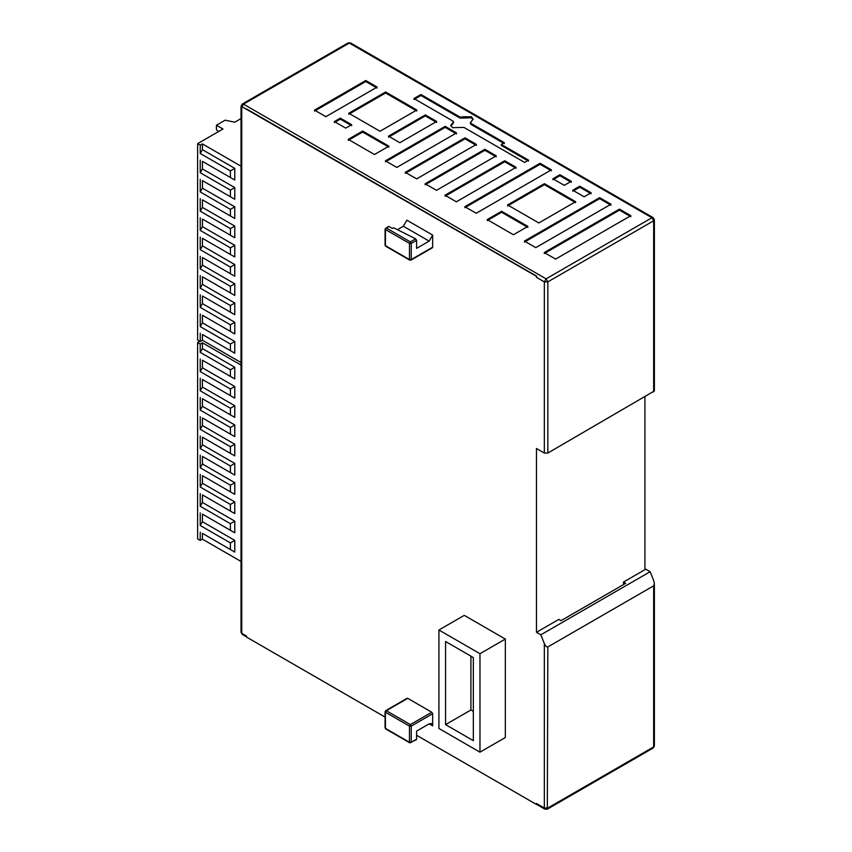 <?xml version="1.0" encoding="UTF-8"?>
<svg xmlns="http://www.w3.org/2000/svg" width="852" height="852" viewBox="0 0 852 852"><rect width="100%" height="100%" fill="white"/><g stroke="black" fill="none" stroke-linecap="round" stroke-linejoin="round"><path stroke-width="1.28" d="M241.02 561.447L202.425 539.156L200.241 540.424L197.611 538.911L197.611 342.547L200.241 344.059L202.425 342.792L241.02 365.082M199.805 341.279L197.611 342.547M202.425 342.792L202.425 348.575L234.779 367.255L234.779 378.916L202.425 360.236L202.425 367.808L234.779 386.499L234.779 398.161L202.425 379.481L202.425 387.053L234.779 405.733L234.779 417.395L202.425 398.715L202.425 406.287L234.779 424.967L234.779 436.639L202.425 417.949L202.425 425.531L234.779 444.212L234.779 455.873L202.425 437.193L202.425 444.765L234.779 463.445L234.779 475.107L202.425 456.427L202.425 463.999L234.779 482.679L234.779 494.352L202.425 475.661L202.425 483.244L234.779 501.924L234.779 513.586L202.425 494.905L202.425 502.478L234.779 521.158L234.779 532.819L202.425 514.139L202.425 521.712L234.779 540.392L234.779 552.064L202.425 533.373L202.425 539.156M200.241 344.059L200.241 352.366L202.425 348.575M200.241 352.366L230.413 369.779L234.779 367.255M230.413 369.779L230.413 376.392L234.779 378.916M230.413 376.392L202.425 360.236M202.425 367.808L200.241 371.6L230.413 389.023L234.779 386.499M230.413 389.023L230.413 395.637L234.779 398.161M230.413 395.637L202.425 379.481M202.425 387.053L200.241 390.834L230.413 408.257L234.779 405.733M230.413 408.257L230.413 414.871L234.779 417.395M230.413 414.871L202.425 398.715M202.425 406.287L200.241 410.078L230.413 427.491L234.779 424.967M230.413 427.491L230.413 434.105L234.779 436.639M230.413 434.105L202.425 417.949M202.425 425.531L200.241 429.312L230.413 446.736L234.779 444.212M230.413 446.736L230.413 453.349L234.779 455.873M230.413 453.349L202.425 437.193M202.425 444.765L200.241 448.546L230.413 465.969L234.779 463.445M230.413 465.969L230.413 472.583L234.779 475.107M230.413 472.583L202.425 456.427M202.425 463.999L200.241 467.791L230.413 485.203L234.779 482.679M230.413 485.203L230.413 491.817L234.779 494.352M230.413 491.817L202.425 475.661M202.425 483.244L200.241 487.024L230.413 504.448L234.779 501.924M230.413 504.448L230.413 511.062L234.779 513.586M230.413 511.062L202.425 494.905M202.425 502.478L200.241 506.258L230.413 523.682L234.779 521.158M230.413 523.682L230.413 530.295L234.779 532.819M230.413 530.295L202.425 514.139M202.425 521.712L200.241 525.503L230.413 542.916L234.779 540.392M230.413 542.916L230.413 549.54L234.779 552.064M230.413 549.54L202.425 533.373M200.241 532.117L200.241 540.424M200.241 525.503L200.241 512.883M200.241 506.258L200.241 493.638M200.241 487.024L200.241 474.404M200.241 467.791L200.241 455.17M200.241 448.546L200.241 435.926M200.241 429.312L200.241 416.692M200.241 410.078L200.241 397.447M200.241 390.834L200.241 378.213M200.241 371.6L200.241 358.98M241.02 362.558L202.425 340.267L200.241 341.535L197.611 340.023L197.611 143.658L200.241 145.17L202.425 143.903L241.02 166.193M218.602 131.538L216.419 129.77L216.419 125.223L225.162 120.175L234.779 122.198L241.02 118.588M216.419 125.223L222.979 129.014L197.611 143.658M202.425 143.903L202.425 149.686L234.779 168.366L234.779 180.028L202.425 161.347L202.425 168.92L234.779 187.61L234.779 199.272L202.425 180.592L202.425 188.164L234.779 206.844L234.779 218.506L202.425 199.826L202.425 207.398L234.779 226.078L234.779 237.751L202.425 219.06L202.425 226.643L234.779 245.323L234.779 256.985L202.425 238.304L202.425 245.877L234.779 264.557L234.779 276.218L202.425 257.538L202.425 265.11L234.779 283.791L234.779 295.463L202.425 276.772L202.425 284.355L234.779 303.035L234.779 314.697L202.425 296.017L202.425 303.589L234.779 322.269L234.779 333.931L202.425 315.251L202.425 322.823L234.779 341.503L234.779 353.175L202.425 334.485L202.425 340.267M200.241 145.17L200.241 153.477L202.425 149.686M200.241 153.477L230.413 170.89L234.779 168.366M230.413 170.89L230.413 177.504L234.779 180.028M230.413 177.504L202.425 161.347M202.425 168.92L200.241 172.711L230.413 190.134L234.779 187.61M230.413 190.134L230.413 196.748L234.779 199.272M230.413 196.748L202.425 180.592M202.425 188.164L200.241 191.945L230.413 209.368L234.779 206.844M230.413 209.368L230.413 215.982L234.779 218.506M230.413 215.982L202.425 199.826M202.425 207.398L200.241 211.19L230.413 228.602L234.779 226.078M230.413 228.602L230.413 235.216L234.779 237.751M230.413 235.216L202.425 219.06M202.425 226.643L200.241 230.423L230.413 247.847L234.779 245.323M230.413 247.847L230.413 254.46L234.779 256.985M230.413 254.46L202.425 238.304M202.425 245.877L200.241 249.657L230.413 267.081L234.779 264.557M230.413 267.081L230.413 273.694L234.779 276.218M230.413 273.694L202.425 257.538M202.425 265.11L200.241 268.902L230.413 286.315L234.779 283.791M230.413 286.315L230.413 292.928L234.779 295.463M230.413 292.928L202.425 276.772M202.425 284.355L200.241 288.136L230.413 305.559L234.779 303.035M230.413 305.559L230.413 312.173L234.779 314.697M230.413 312.173L202.425 296.017M202.425 303.589L200.241 307.37L230.413 324.793L234.779 322.269M230.413 324.793L230.413 331.407L234.779 333.931M230.413 331.407L202.425 315.251M202.425 322.823L200.241 326.614L230.413 344.027L234.779 341.503M230.413 344.027L230.413 350.651L234.779 353.175M230.413 350.651L202.425 334.485M200.241 333.228L200.241 341.535M200.241 326.614L200.241 313.994M200.241 307.37L200.241 294.749M200.241 288.136L200.241 275.515M200.241 268.902L200.241 256.282M200.241 249.657L200.241 237.037M200.241 230.423L200.241 217.803M200.241 211.19L200.241 198.559M200.241 191.945L200.241 179.325M200.241 172.711L200.241 160.091M350.555 42.93L348.085 42.93L350.555 42.93L653.143 217.633L651.908 217.75L653.665 220.785L654.389 219.773L653.143 217.633M348.085 42.93L242.266 104.029L243.502 104.146L349.32 43.058L651.908 217.75L546.089 278.849L547.836 281.874L544.343 281.874L544.343 453.051L547.836 453.051L654.389 390.94L654.389 219.773M644.911 568.678L650.161 571.703L653.665 580.457L654.389 583.844L653.665 585.835L547.836 646.934C546.675 647.264 545.504 646.146 544.343 643.569L544.343 808.005L547.836 808.005L653.665 746.916L653.665 585.835M241.02 632.301L241.744 633.302L241.744 107.182L243.502 104.146L546.089 278.849L544.343 281.874L536.472 277.337L536.472 276.325L241.02 106.17L241.02 632.301L242.266 634.442L241.744 633.302L246.558 636.082L246.558 637.094L385.072 717.064M650.161 571.703L540.839 634.815L544.343 643.569M544.428 183.67L507.611 204.927L538.837 222.958L575.654 201.7L544.428 183.67L544.428 184.682L575.654 202.712M591.128 192.765L579.765 186.194L572.768 190.241L584.131 196.801L591.128 192.765M571.277 181.295L559.913 174.735L552.916 178.771L564.28 185.342L571.277 181.295M416.83 110.004L385.615 91.984L348.798 113.241L380.013 131.261L416.83 110.004M334.367 121.57L345.731 128.13L351.684 124.701L340.31 118.13L334.367 121.57M462.615 117.054L459.995 117.054L420.941 94.508L420.941 95.509L459.995 118.055L462.615 118.055L463.094 116.767L471.401 116.767L473.126 119.174L470.922 121.847L470.922 123.359L470.922 121.847M420.941 94.508L413.944 98.544L452.998 121.09L452.998 122.603L450.793 125.276L452.518 127.672L463.925 127.395L524.576 162.412L528.517 160.144L501.274 144.414L504.331 142.646L470.922 123.359L470.922 124.371L504.331 143.658M452.998 121.09L452.998 122.102M464.841 206.695L476.215 213.256L551.425 169.836L540.062 163.275L464.841 206.695M365.764 80.514L314.516 110.11L325.879 116.671L377.127 87.085L365.764 80.514L365.764 81.526L377.127 88.097M348.223 139.366L374.465 154.51L388.895 146.182L362.654 131.038L348.223 139.366M425.318 114.903L388.501 136.16L399.865 142.721L413.689 134.744L436.682 121.463L425.318 114.903L425.318 115.915L436.682 122.475M385.434 160.847L396.808 167.418L456.534 132.933L445.17 126.362L385.434 160.847M453.392 157.673L476.385 144.393L465.022 137.822L405.286 172.317L416.66 178.877L453.392 157.673M461.869 162.572L425.137 183.776L436.512 190.337L496.237 155.852L484.873 149.292L461.869 162.572M481.721 174.032L444.989 195.236L456.363 201.796L516.099 167.311L504.725 160.751L481.721 174.032M487.195 219.592L513.426 234.747L527.857 226.408L501.615 211.264L487.195 219.592M561.138 219.88L524.406 241.084L535.77 247.644L610.98 204.224L599.616 197.653L561.138 219.88M544.258 252.543L555.621 259.104L630.831 215.684L619.468 209.123L544.258 252.543M544.258 253.555L619.468 210.135L630.831 216.696M619.468 209.123L619.468 210.135M524.406 242.096L599.616 198.665L599.616 197.653M599.616 198.665L610.98 205.236M487.195 220.604L501.615 212.276L501.615 211.264M501.615 212.276L527.857 227.42M444.989 196.248L504.725 161.763L504.725 160.751M504.725 161.763L516.099 168.323M425.137 184.788L484.873 150.293L484.873 149.292M484.873 150.293L496.237 156.864M465.022 137.822L465.022 138.833L476.385 145.404M405.286 173.318L465.022 138.833M385.434 161.859L445.17 127.374L456.534 133.934M445.17 126.362L445.17 127.374M388.501 137.172L425.318 115.915M348.223 140.378L362.654 132.049L362.654 131.038M362.654 132.049L388.895 147.194M314.516 111.111L365.764 81.526M464.841 207.707L540.062 164.287L540.062 163.275M540.062 164.287L551.425 170.847M501.274 144.414L501.274 145.426L528.517 161.156M450.857 125.787L452.998 123.615M413.944 99.556L420.941 95.509M470.922 122.858L470.922 124.371M462.615 118.055L471.401 117.778L473.062 119.674M340.31 118.13L340.31 119.142L351.684 125.713M334.367 122.581L340.31 119.142M348.798 114.243L385.615 92.985L385.615 91.984M385.615 92.985L416.83 111.016M552.916 179.783L559.913 175.746L559.913 174.735M559.913 175.746L571.277 182.307M572.768 191.242L579.765 187.206L579.765 186.194M579.765 187.206L591.128 193.766M507.611 205.939L544.428 184.682M416.596 735.265L536.472 804.469L536.472 803.468L544.343 808.005L544.854 809.144L547.325 809.144L653.143 748.045L654.389 745.905L653.143 748.045M540.839 634.815L536.472 632.291L558.774 619.415L560.957 620.682L625.677 583.322L623.483 582.054L623.483 584.578M536.472 803.468L536.472 804.469M544.343 453.051L536.472 448.503L536.472 632.291M644.911 397L644.911 569.69L623.483 582.054M246.558 108.949L536.707 276.186L536.472 277.337M438.918 630.001L464.276 615.357L505.332 639.064L505.332 737.523L479.974 752.167L479.974 653.708L438.918 630.001L438.918 728.46L479.974 752.167M406.862 698.842L407.735 698.342L431.783 712.229L432.667 713.742L432.667 725.861L429.163 723.838L416.596 731.101L416.596 739.174L415.659 739.717M397.426 229.667L403.369 226.238L406.862 220.178L432.667 235.077L432.667 247.186L431.783 247.698M445.564 724.615L473.329 740.654L473.329 657.542L445.564 641.513L445.564 724.615L470.922 709.982L470.922 656.157M473.329 711.367L470.922 709.982M479.974 653.708L505.332 639.064M385.434 711.218L385.434 712.229L386.307 710.706L385.434 711.218L385.434 728.385L386.307 728.886M416.596 739.174L410.366 742.774L411.239 742.262L409.482 742.262L410.366 742.774L385.434 728.385L385.434 727.374M411.239 742.262L411.239 726.106L409.482 726.106L385.434 712.229M432.667 713.742L411.239 726.106L410.366 724.594L409.482 726.106L409.482 742.262M429.163 723.838L431.634 723.593L432.667 725.861M432.667 235.077L429.163 241.137L416.596 248.39L416.596 240.317L415.659 238.837L410.366 241.893L409.482 243.406L411.239 243.406L411.239 259.562L409.482 259.562L410.366 260.062L432.667 247.186M386.307 246.185L385.434 245.674L385.434 229.518L386.307 228.006L388.938 226.494L392.431 228.506L393.688 227.782L415.659 238.837M416.596 240.317L411.239 243.406L410.366 241.893L386.307 228.006L385.434 228.506L385.434 229.518L409.482 243.406L409.482 259.562L385.434 245.674L385.434 244.662M388.938 226.494L388.065 226.994M547.836 453.051L547.836 281.874L653.665 220.785L653.665 391.952M547.836 646.934L547.325 809.144M459.995 118.055L459.995 117.054M431.783 712.229L410.366 724.594L386.307 710.706L407.735 698.342M410.366 260.062L411.239 259.562M403.369 226.238L429.163 241.137M654.389 745.905L654.389 583.844M242.266 104.029L241.02 106.17M453.541 122.858L453.541 121.847M470.379 123.615L470.379 122.603M242.266 634.442L246.558 636.923M536.622 804.384L544.854 809.144M416.319 739.749L409.748 742.837L385.69 728.95L385.072 727.874L385.072 711.718L385.69 710.653L407.118 698.278M388.32 226.43L385.072 229.018L385.072 245.174L385.69 246.239L409.748 260.126L410.983 260.126L432.411 247.762"/></g></svg>

